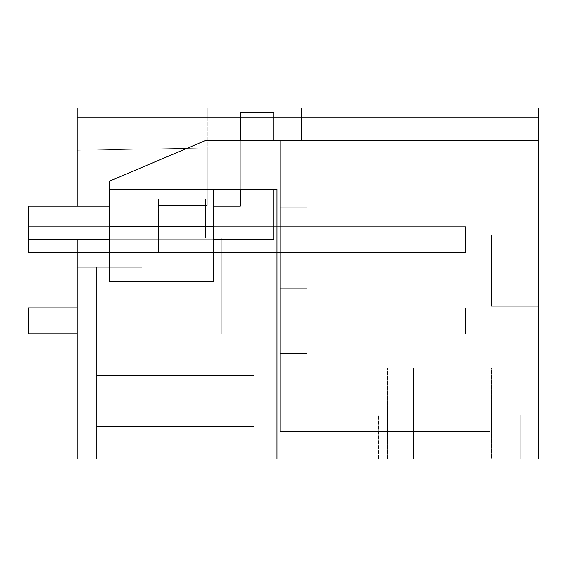 <?xml version="1.0" encoding="UTF-8"?>
<svg xmlns="http://www.w3.org/2000/svg" width="567" height="567" viewBox="0 0 567 567"><rect width="100%" height="100%" fill="white"/><g stroke="black" fill="none" stroke-linecap="round" stroke-linejoin="round"><path stroke-width="0.43" stroke-dasharray="2.83 2.13" d="M77.105 107.985L538.65 107.985L538.65 117.73L77.105 117.73L77.105 198.989L158.363 198.989L158.363 205.495L207.118 205.495L158.363 205.495L158.363 198.989L158.363 252.62L142.111 252.62L142.111 267.248L96.61 267.248L96.61 459.015L77.105 459.015L77.105 107.985L538.65 107.985L538.65 117.73L538.65 107.985L538.65 117.73L538.65 107.985L538.65 117.73L538.65 107.985L538.65 117.73L538.65 107.985L538.65 117.73L538.65 107.985L538.65 117.73L538.65 107.985L538.65 117.73L538.65 107.985L538.65 117.73L207.118 117.73L207.118 205.495L158.363 205.495L158.363 198.989L158.363 252.62L158.363 226.623L306.903 226.623L306.903 252.62L158.363 252.62L158.363 226.623L306.903 226.623L306.903 252.62L158.363 252.62L158.363 226.623L306.903 226.623L306.903 252.62L158.363 252.62L158.363 226.623L306.903 226.623L306.903 252.62L158.363 252.62L158.363 226.623L306.903 226.623L306.903 252.62L158.363 252.62L158.363 226.623L306.903 226.623L306.903 252.62L158.363 252.62L158.363 226.623L306.903 226.623L306.903 252.62L158.363 252.62L158.363 226.623L306.903 226.623L306.903 252.62L158.363 252.62L158.363 226.623L306.903 226.623L306.903 252.62L158.363 252.62L158.363 226.623L306.903 226.623L306.903 252.62L158.363 252.62L158.363 226.623L306.903 226.623L306.903 252.62L158.363 252.62L158.363 226.623L306.903 226.623L306.903 252.62L158.363 252.62L158.363 226.623L306.903 226.623L306.903 252.62L158.363 252.62L158.363 226.623L306.903 226.623L306.903 252.62L158.363 252.62L158.363 226.623L306.903 226.623L306.903 252.62L158.363 252.62L158.363 226.623L306.903 226.623L306.903 252.62L142.111 252.62L142.111 267.248L96.61 267.248L96.61 459.015L77.105 459.015L96.61 459.015L77.105 459.015L96.61 459.015L77.105 459.015L96.61 459.015L77.105 459.015L96.61 459.015L77.105 459.015L96.61 459.015L77.105 459.015L96.61 459.015L77.105 459.015L96.61 459.015L77.105 459.015L77.105 198.989L158.363 198.989L158.363 205.495L158.363 198.989L158.363 205.495L158.363 198.989L158.363 205.495L158.363 198.989L158.363 205.495L158.363 198.989L158.363 205.495L158.363 198.989L158.363 205.495L158.363 198.989L158.363 205.495L207.118 205.495L158.363 205.495L207.118 205.495L158.363 205.495L207.118 205.495L158.363 205.495L207.118 205.495L158.363 205.495L207.118 205.495L158.363 205.495L207.118 205.495L158.363 205.495L207.118 205.495L207.118 147.966L207.118 205.495L207.118 147.966L207.118 205.495L207.118 147.966L207.118 205.495L207.118 147.966L207.118 205.495L207.118 147.966L207.118 205.495L207.118 147.966L207.118 205.495L207.118 147.966L207.118 205.495L207.118 147.966L77.105 150.234L207.118 147.966L207.118 117.73L538.65 117.73L77.105 117.73L538.65 117.73L207.118 117.73L538.65 117.73L207.118 117.73L538.65 117.73L207.118 117.73L538.65 117.73L207.118 117.73L538.65 117.73L207.118 117.73L538.65 117.73L207.118 117.73L207.118 107.985L538.65 107.985L538.65 459.015L538.65 140.488L538.65 459.015L538.65 389.132L538.65 459.015L376.134 459.015L538.65 459.015L376.134 459.015L538.65 459.015L376.134 459.015L538.65 459.015L376.134 459.015L538.65 459.015L376.134 459.015L538.65 459.015L376.134 459.015L538.65 459.015L538.65 389.132L538.65 459.015L538.65 389.132L538.65 459.015L538.65 389.132L538.65 459.015L538.65 389.132L538.65 459.015L538.65 389.132L538.65 459.015L538.65 389.132L538.65 459.015L77.105 459.015L77.105 267.248L77.105 459.015L77.105 333.878L306.903 333.878L306.903 307.881L306.903 333.878L96.61 333.878L96.61 459.015L96.61 267.248L96.61 333.878L306.903 333.878L306.903 307.881L306.903 333.878L96.61 333.878L306.903 333.878L306.903 307.881L306.903 333.878L96.61 333.878L306.903 333.878L306.903 307.881L306.903 333.878L96.61 333.878L306.903 333.878L306.903 307.881L306.903 333.878L96.61 333.878L306.903 333.878L306.903 307.881L306.903 333.878L96.61 333.878L306.903 333.878L306.903 307.881L306.903 333.878L96.61 333.878L306.903 333.878L306.903 307.881L306.903 333.878L77.105 333.878L77.105 198.989L205.495 198.989L77.105 198.989L205.495 198.989L205.495 237.998L205.495 198.989L77.105 198.989L158.363 198.989L77.105 198.989L158.363 198.989L77.105 198.989L158.363 198.989L77.105 198.989L158.363 198.989L77.105 198.989L158.363 198.989L77.105 198.989L77.105 150.234L207.118 147.966L77.105 150.234L77.105 198.989L77.105 150.234L207.118 147.966L77.105 150.234L207.118 147.966L77.105 150.234L77.105 198.989L77.105 150.234L207.118 147.966L77.105 150.234L77.105 198.989L77.105 150.234L207.118 147.966L77.105 150.234L77.105 198.989L77.105 150.234L207.118 147.966L77.105 150.234L77.105 198.989L77.105 150.234L207.118 147.966L77.105 150.234L77.105 198.989L77.105 150.234L207.118 147.966L77.105 150.234L77.105 198.989L77.105 117.73L207.118 117.73L207.118 107.985L538.65 107.985L77.105 107.985L77.105 117.73L77.105 107.985L538.65 107.985L207.118 107.985L207.118 117.73L207.118 107.985L207.118 117.73L207.118 107.985L207.118 117.73L207.118 107.985L207.118 117.73L207.118 107.985L207.118 117.73L207.118 107.985L207.118 117.73L207.118 107.985L538.65 107.985L77.105 107.985M538.65 140.488L538.65 389.132L280.247 389.132L538.65 389.132L280.247 389.132L280.247 431.388L280.247 389.132L538.65 389.132L280.247 389.132L280.247 431.388L280.247 389.132L280.247 431.388L489.895 431.388L280.247 431.388L489.895 431.388L280.247 431.388L376.134 431.388L280.247 431.388L280.247 389.132L538.65 389.132L280.247 389.132L538.65 389.132L280.247 389.132L280.247 431.388L376.134 431.388L280.247 431.388L280.247 389.132L538.65 389.132L280.247 389.132L538.65 389.132L280.247 389.132L280.247 431.388L376.134 431.388L280.247 431.388L280.247 389.132L538.65 389.132L280.247 389.132L538.65 389.132L280.247 389.132L280.247 431.388L376.134 431.388L280.247 431.388L280.247 389.132L538.65 389.132L280.247 389.132L538.65 389.132L280.247 389.132L280.247 431.388L376.134 431.388L280.247 431.388L280.247 389.132L538.65 389.132L280.247 389.132L538.65 389.132L280.247 389.132L280.247 431.388L376.134 431.388L280.247 431.388L280.247 389.132L538.65 389.132L280.247 389.132L538.65 389.132L280.247 389.132L280.247 140.488L538.65 140.488L538.65 389.132L280.247 389.132L280.247 140.488L280.247 389.132L280.247 140.488L538.65 140.488L538.65 389.132L280.247 389.132L280.247 140.488L280.247 164.862L280.247 140.488L538.65 140.488L538.65 389.132L280.247 389.132L280.247 140.488L538.65 140.488L538.65 389.132L538.65 140.488L538.65 389.132L538.65 140.488L538.65 389.132L538.65 140.488L538.65 389.132L538.65 140.488L538.65 389.132L538.65 140.488L538.65 164.862L538.65 140.488L280.247 140.488L280.247 389.132L280.247 140.488L538.65 140.488L280.247 140.488L538.65 140.488L280.247 140.488L280.247 389.132L280.247 140.488L538.65 140.488L280.247 140.488L538.65 140.488L280.247 140.488L280.247 389.132L280.247 140.488L538.65 140.488L280.247 140.488L538.65 140.488L280.247 140.488L280.247 389.132L280.247 140.488L538.65 140.488L280.247 140.488L538.65 140.488L280.247 140.488L280.247 389.132L280.247 140.488L538.65 140.488L280.247 140.488L538.65 140.488L280.247 140.488L280.247 164.862L280.247 140.488L538.65 140.488M538.65 306.251L538.65 234.745L538.65 306.251L538.65 234.745L538.65 306.251L491.518 306.251L491.518 234.745L538.65 234.745L491.518 234.745L491.518 306.251L538.65 306.251M413.513 459.015L491.518 459.015L491.518 368.011L413.513 368.011L491.518 368.011L491.518 459.015L491.518 368.011L413.513 368.011L491.518 368.011L491.518 459.015L413.513 459.015L491.518 459.015L413.513 459.015L413.513 368.011L413.513 459.015M520.102 459.015L378.437 459.015L520.102 459.015L378.437 459.015L520.102 459.015L378.437 459.015L520.102 459.015L378.437 459.015L520.102 459.015L378.437 459.015L520.102 459.015L378.437 459.015L520.102 459.015L378.437 459.015L520.102 459.015L520.102 415.136L378.437 415.136L520.102 415.136L378.437 415.136L520.102 415.136L378.437 415.136L520.102 415.136L378.437 415.136L520.102 415.136L378.437 415.136L520.102 415.136L378.437 415.136L520.102 415.136L378.437 415.136L520.102 415.136L520.102 459.015M303.005 459.015L387.509 459.015L387.509 368.011L303.005 368.011L387.509 368.011L387.509 459.015L387.509 368.011L303.005 368.011L387.509 368.011L387.509 459.015L303.005 459.015L387.509 459.015L303.005 459.015L303.005 368.011L303.005 459.015M489.895 459.015L489.895 431.388L489.895 459.015M277.001 189.243L277.001 140.375L240.273 140.375L240.273 189.243L240.273 140.375L240.273 189.243L277.001 189.243L277.001 140.375L205.743 140.375L109.608 181.114L109.608 189.243L240.273 189.243L240.273 140.375L205.743 140.375L109.608 181.114L109.608 189.243L277.001 189.243L277.001 140.375L301.375 140.375L205.743 140.375L109.608 181.114L109.608 189.243L213.617 189.243L213.617 281.445L109.608 281.445L213.617 281.445L109.608 281.445L109.608 189.243L109.608 281.445L109.608 189.243L277.001 189.243L277.001 459.015L277.001 140.375L301.375 140.375L301.375 107.985M221.747 333.878L221.747 237.998L205.495 237.998L205.495 198.989L205.495 237.998L221.747 237.998L221.747 333.878L221.747 237.998L205.495 237.998L221.747 237.998L221.747 333.878L77.105 333.878L96.61 333.878L96.61 307.881L96.61 333.878L221.747 333.878M77.105 267.248L96.61 267.248L96.61 459.015L96.61 267.248L96.61 459.015L96.61 267.248L96.61 459.015L96.61 267.248L96.61 459.015L96.61 267.248L96.61 459.015L96.61 267.248L96.61 459.015L96.61 267.248L77.105 267.248L96.61 267.248L77.105 267.248L96.61 267.248L77.105 267.248L96.61 267.248L77.105 267.248L96.61 267.248L77.105 267.248L96.61 267.248L77.105 267.248L96.61 267.248L77.105 267.248L77.105 459.015L77.105 267.248M96.61 375.482L96.61 426.512L254.25 426.512L254.25 375.482L254.25 426.512L96.61 426.512L254.25 426.512L254.25 375.482L96.61 375.482L96.61 426.512L254.25 426.512L254.25 375.482L96.61 375.482L96.61 359.23L96.61 375.482L254.25 375.482L254.25 359.23L254.25 375.482L96.61 375.482L254.25 375.482L96.61 375.482L96.61 426.512L254.25 426.512L254.25 359.23L254.25 426.512L96.61 426.512L254.25 426.512L254.25 375.482L96.61 375.482L96.61 426.512L254.25 426.512L254.25 375.482L96.61 375.482L96.61 359.23L96.61 375.482L254.25 375.482L254.25 359.23L254.25 375.482L96.61 375.482L254.25 375.482L96.61 375.482L96.61 426.512L254.25 426.512L254.25 359.23L254.25 426.512L96.61 426.512L254.25 426.512L254.25 375.482L96.61 375.482L96.61 426.512L254.25 426.512L254.25 375.482L96.61 375.482L96.61 359.23L96.61 375.482L254.25 375.482L254.25 359.23L254.25 375.482L96.61 375.482L254.25 375.482L96.61 375.482L96.61 426.512L254.25 426.512L254.25 359.23L254.25 426.512L96.61 426.512L254.25 426.512L254.25 375.482L96.61 375.482L96.61 426.512L254.25 426.512L254.25 375.482L96.61 375.482L96.61 359.23L96.61 375.482L254.25 375.482L254.25 359.23L254.25 375.482L96.61 375.482L254.25 375.482L96.61 375.482L96.61 426.512L96.61 359.23L96.61 375.482L254.25 375.482L254.25 359.23L254.25 375.482L96.61 375.482L96.61 426.512L96.61 359.23L96.61 375.482L254.25 375.482L96.61 375.482L96.61 426.512L96.61 359.23L96.61 375.482L254.25 375.482L96.61 375.482L96.61 426.512L96.61 359.23L96.61 375.482L254.25 375.482L96.61 375.482M378.437 459.015L378.437 415.136L378.437 459.015M280.247 207.118L280.247 272.125L306.903 272.125L280.247 272.125L306.903 272.125L306.903 207.118L306.903 272.125L280.247 272.125L306.903 272.125L306.903 207.118L306.903 272.125L306.903 207.118L306.903 272.125L280.247 272.125L306.903 272.125L306.903 207.118L306.903 272.125L280.247 272.125L306.903 272.125L306.903 207.118L306.903 272.125L280.247 272.125L306.903 272.125L306.903 207.118L306.903 272.125L280.247 272.125L306.903 272.125L306.903 207.118L306.903 272.125L280.247 272.125L306.903 272.125L306.903 207.118L306.903 272.125L280.247 272.125L280.247 207.118L306.903 207.118L280.247 207.118L280.247 272.125L280.247 207.118L306.903 207.118L280.247 207.118L280.247 272.125L280.247 207.118L306.903 207.118L280.247 207.118L280.247 272.125L280.247 207.118L306.903 207.118L280.247 207.118L280.247 272.125L280.247 207.118L306.903 207.118L280.247 207.118L280.247 272.125L280.247 207.118L306.903 207.118L280.247 207.118L280.247 272.125L280.247 207.118L306.903 207.118L280.247 207.118L280.247 272.125L280.247 207.118L306.903 207.118L280.247 207.118M280.247 288.376L280.247 353.383L306.903 353.383L306.903 288.376L306.903 353.383L280.247 353.383L306.903 353.383L306.903 288.376L306.903 353.383L280.247 353.383L306.903 353.383L306.903 288.376L306.903 353.383L280.247 353.383L306.903 353.383L306.903 288.376L306.903 353.383L280.247 353.383L306.903 353.383L306.903 288.376L306.903 353.383L280.247 353.383L306.903 353.383L306.903 288.376L306.903 353.383L280.247 353.383L306.903 353.383L306.903 288.376L306.903 353.383L280.247 353.383L306.903 353.383L306.903 288.376L306.903 353.383L280.247 353.383L280.247 288.376L306.903 288.376L280.247 288.376L280.247 353.383L280.247 288.376L306.903 288.376L280.247 288.376L280.247 353.383L280.247 288.376L306.903 288.376L280.247 288.376L280.247 353.383L280.247 288.376L306.903 288.376L280.247 288.376L280.247 353.383L280.247 288.376L306.903 288.376L280.247 288.376L280.247 353.383L280.247 288.376L306.903 288.376L280.247 288.376L280.247 353.383L280.247 288.376L306.903 288.376L280.247 288.376L280.247 353.383L280.247 288.376L306.903 288.376L280.247 288.376M96.61 307.881L306.903 307.881L96.61 307.881L96.61 333.878L96.61 307.881L306.903 307.881L96.61 307.881L96.61 333.878L96.61 307.881L306.903 307.881L96.61 307.881L96.61 333.878L96.61 307.881L306.903 307.881L96.61 307.881L96.61 333.878L96.61 307.881L306.903 307.881L96.61 307.881L96.61 333.878L96.61 307.881L306.903 307.881L96.61 307.881L96.61 333.878L96.61 307.881L306.903 307.881L96.61 307.881L96.61 333.878L96.61 307.881L306.903 307.881L96.61 307.881M213.617 189.243L213.617 281.445L213.617 189.243L109.608 189.243M109.608 226.623L213.617 226.623M77.105 239.621L77.105 206.14M491.518 306.251L491.518 234.745L491.518 306.251M240.273 189.243L240.273 140.375M207.118 107.985L538.65 107.985L207.118 107.985M376.134 459.015L376.134 431.388L376.134 459.015M77.105 307.881L465.521 307.881L465.521 333.878L465.521 307.881L28.35 307.881L465.521 307.881L465.521 333.878L465.521 307.881L28.35 307.881L465.521 307.881L465.521 333.878L465.521 307.881L28.35 307.881L465.521 307.881L465.521 333.878L465.521 307.881L28.35 307.881L465.521 307.881L465.521 333.878L465.521 307.881L28.35 307.881L465.521 307.881L465.521 333.878L465.521 307.881L28.35 307.881L465.521 307.881L465.521 333.878L465.521 307.881L28.35 307.881L465.521 307.881L465.521 333.878L28.35 333.878L28.35 307.881L28.35 333.878L465.521 333.878L28.35 333.878L28.35 307.881L28.35 333.878L465.521 333.878L28.35 333.878L28.35 307.881L28.35 333.878L465.521 333.878L28.35 333.878L28.35 307.881L28.35 333.878L465.521 333.878L28.35 333.878L28.35 307.881L28.35 333.878L465.521 333.878L28.35 333.878L28.35 307.881L28.35 333.878L465.521 333.878L28.35 333.878L28.35 307.881L28.35 333.878L465.521 333.878L28.35 333.878L28.35 307.881L465.521 307.881L465.521 333.878L77.105 333.878M77.105 252.62L465.521 252.62L465.521 226.623L28.35 226.623L465.521 226.623L465.521 252.62L465.521 226.623L28.35 226.623L465.521 226.623L465.521 252.62L465.521 226.623L28.35 226.623L465.521 226.623L465.521 252.62L465.521 226.623L28.35 226.623L465.521 226.623L465.521 252.62L465.521 226.623L28.35 226.623L465.521 226.623L465.521 252.62L465.521 226.623L28.35 226.623L465.521 226.623L465.521 252.62L465.521 226.623L28.35 226.623L465.521 226.623L465.521 252.62L465.521 226.623L465.521 252.62L28.35 252.62L465.521 252.62L28.35 252.62L28.35 226.623L28.35 252.62L465.521 252.62L28.35 252.62L28.35 226.623L28.35 252.62L465.521 252.62L28.35 252.62L28.35 226.623L28.35 252.62L465.521 252.62L28.35 252.62L28.35 226.623L28.35 252.62L465.521 252.62L28.35 252.62L28.35 226.623L28.35 252.62L465.521 252.62L28.35 252.62L28.35 226.623L28.35 252.62L465.521 252.62L28.35 252.62L28.35 226.623L28.35 252.62L28.35 226.623L28.35 239.621L273.748 239.621L28.35 239.621L28.35 206.14L28.35 239.621L273.748 239.621L273.748 112.861L273.748 239.621L273.748 112.861L240.273 112.861L240.273 206.14L28.35 206.14L28.35 239.621M465.521 226.623L28.35 226.623L465.521 226.623M240.273 112.861L273.748 112.861L240.273 112.861L240.273 206.14L28.35 206.14L240.273 206.14L240.273 112.861M273.748 140.375L273.748 189.243M213.617 239.621L109.608 239.621M213.617 206.14L109.608 206.14M280.247 164.862L538.65 164.862L280.247 164.862M254.25 359.23L96.61 359.23L254.25 359.23"/><path stroke-width="0.85" d="M301.375 107.985L301.375 140.375L205.743 140.375L109.608 181.114L109.608 189.243L277.001 189.243L277.001 459.015L538.65 459.015L538.65 107.985L77.105 107.985L77.105 206.14M277.001 189.243L277.001 459.015L77.105 459.015L77.105 239.621M109.608 281.445L109.608 226.623L213.617 226.623L213.617 281.445L109.608 281.445M109.608 189.243L109.608 226.623M213.617 189.243L213.617 226.623M77.105 307.881L28.35 307.881L28.35 333.878L77.105 333.878M77.105 252.62L28.35 252.62L28.35 239.621L109.608 239.621M240.273 140.375L240.273 112.861L273.748 112.861L273.748 140.375M273.748 189.243L273.748 239.621L213.617 239.621M109.608 206.14L28.35 206.14L28.35 239.621M240.273 189.243L240.273 206.14L213.617 206.14"/></g></svg>
